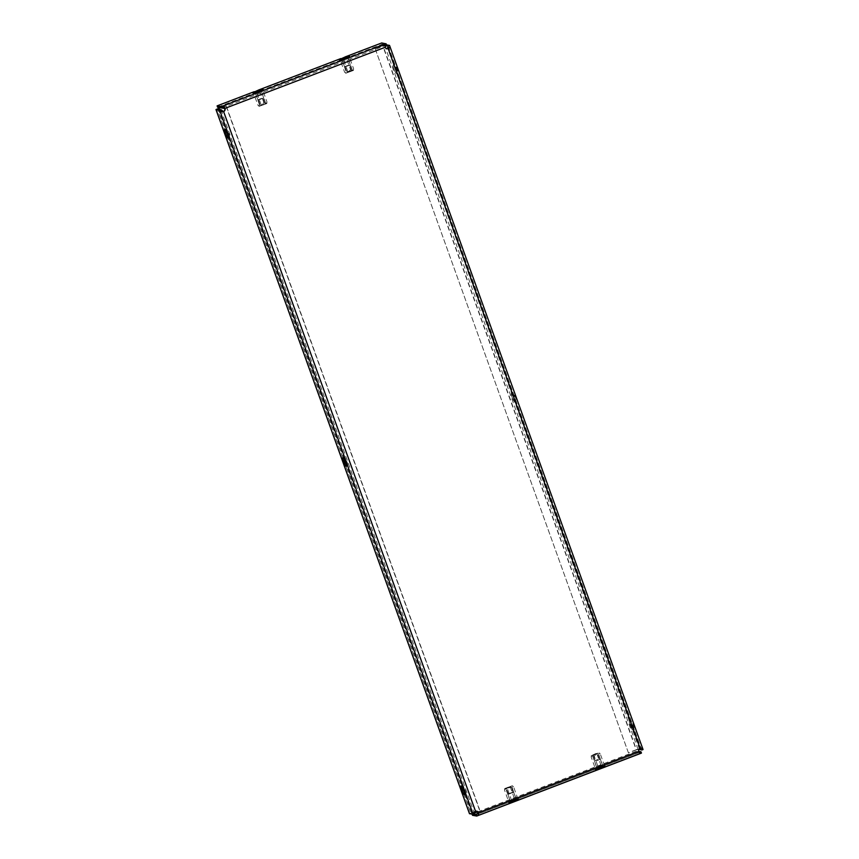 <?xml version="1.0" encoding="UTF-8"?>
<svg xmlns="http://www.w3.org/2000/svg" width="859" height="859" viewBox="0 0 859 859"><rect width="100%" height="100%" fill="white"/><g stroke="black" fill="none" stroke-linecap="round" stroke-linejoin="round"><path stroke-width="0.64" stroke-dasharray="4.29 3.22" d="M631.655 725.189A4.714 0.859 69.1 0 1 630.946 720.959A4.714 0.859 69.1 0 1 633.609 725.533A4.714 0.859 69.1 0 1 634.318 729.763A4.714 0.859 69.1 0 1 631.655 725.189M630.356 725.683A4.714 0.859 69.1 0 1 629.647 721.453A4.714 0.859 69.1 0 1 632.31 726.027A4.714 0.859 69.1 0 1 633.019 730.257A4.714 0.859 69.1 0 1 630.356 725.683M395.301 68.677A4.714 0.859 69.1 0 1 394.592 64.446A4.714 0.859 69.1 0 1 397.245 69.021A4.714 0.859 69.1 0 1 397.953 73.251A4.714 0.859 69.1 0 1 395.301 68.677M394.002 69.182A4.714 0.859 69.1 0 1 393.293 64.94A4.714 0.859 69.1 0 1 395.945 69.515A4.714 0.859 69.1 0 1 396.654 73.756A4.714 0.859 69.1 0 1 394.002 69.182M513.478 396.933A4.714 0.859 69.1 0 1 512.769 392.703A4.714 0.859 69.1 0 1 515.421 397.277A4.714 0.859 69.1 0 1 516.141 401.507A4.714 0.859 69.1 0 1 513.478 396.933M512.179 397.438A4.714 0.859 69.1 0 1 511.47 393.197A4.714 0.859 69.1 0 1 514.122 397.771A4.714 0.859 69.1 0 1 514.842 402.001A4.714 0.859 69.1 0 1 512.179 397.438M462.496 787.467A4.714 0.859 69.1 0 1 462.443 785.362A4.714 0.859 69.1 0 1 465.095 789.936A4.714 0.859 69.1 0 1 465.803 794.178A4.714 0.859 69.1 0 1 464.451 792.578M226.142 130.955A4.714 0.859 69.1 0 1 226.078 128.861A4.714 0.859 69.1 0 1 228.741 133.435A4.714 0.859 69.1 0 1 229.45 137.665A4.714 0.859 69.1 0 1 228.097 136.066M344.319 459.211A4.714 0.859 69.1 0 1 344.266 457.117A4.714 0.859 69.1 0 1 346.918 461.68A4.714 0.859 69.1 0 1 347.627 465.922A4.714 0.859 69.1 0 1 346.274 464.322M223.329 111.498L475.252 811.25A2.362 2.309 -80.2 0 1 476.595 811.164M386.883 48.716A2.362 2.309 -80.2 0 1 384.972 47.202L224.704 108.47M478.216 812.625L638.484 751.357A2.362 2.309 -80.2 0 1 639.858 748.329L387.935 48.576M385.272 47.256L384.95 45.581M640.148 748.372L641.029 748.168M639.064 752.001L638.785 751.41M474.608 811.798L475.542 811.293M389.449 45.334L642.972 749.488L639.354 748.865L386.421 44.808M641.673 749.982L388.182 45.849M385.229 47.084L384.542 45.205L382.953 45.645L636.465 749.81L638.903 749.51M384.542 45.205L385.809 45.42M474.63 813.892L220.946 109.737M475.349 811.39L470.818 813.258L217.306 109.104L470.818 813.258L474.458 813.903M640.911 751.743L476.283 814.708L640.868 751.808M472.117 814.214L474.426 813.086M477.722 811.83L636.648 751.077L638.795 751.453M472.514 815.32L637.131 752.398L636.648 751.077M601.042 765.283L595.029 768.086L602.825 765.594L604.231 764.564L601.042 765.283L601.515 766.615L604.715 765.884L595.502 769.406L601.515 766.615M517.601 797.678L508.399 801.2L517.601 797.678L518.074 798.999L512.071 801.801L508.872 802.521L510.278 801.49L518.074 798.999M473.696 814.289L472.042 813.999M637.131 752.398L641.319 753.128M221.762 107.923L386.496 45.097M381.707 42.95L382.191 44.271L217.574 107.192M346.349 56.469L340.883 58.552M259.708 89.583L254.243 91.677M341.968 60.237L349.763 57.757L340.561 61.279L341.968 60.237L341.495 58.917L349.291 56.436L343.289 59.228L340.089 59.947L341.495 58.917M259.933 91.602L263.133 90.871L261.727 91.913L253.931 94.393L259.933 91.602L259.461 90.27L262.661 89.551L261.254 90.582L253.448 93.073L259.461 90.27M386.378 45.001L382.191 44.271M385.841 44.7L382.663 45.602L636.175 749.757L639.354 748.865M636.175 749.757L628.38 752.731L375.158 48.63L382.953 45.645M628.38 752.731L375.158 48.63M636.465 749.81L628.67 752.785M374.868 48.576L382.663 45.602M469.519 813.666L475.822 811.207M220.291 107.665L226.142 105.593L479.655 809.747M225.853 105.539L479.365 809.693M220.58 107.719L226.142 105.593M261.254 90.582L261.727 91.913M262.661 89.551L263.133 90.871M256.648 92.343L257.12 93.674M253.448 93.073L253.931 94.393M254.855 92.031L255.338 93.363M349.291 56.436L349.763 57.757M350.483 69.45C349.473 71.383 347.97 71.952 345.984 71.168C346.016 72.865 345.554 73.198 344.609 72.177C346.134 73.305 347.176 73.069 347.734 71.469C349.72 72.253 351.224 71.684 352.233 69.751C353.178 70.771 353.64 70.438 353.607 68.741C353.06 70.331 352.018 70.567 350.483 69.45L346.07 57.177L349.194 56.469L340.185 59.915L346.07 57.177L346.574 58.487M347.884 57.467L348.367 58.799M343.289 59.228L343.761 60.549M340.089 59.947L340.561 61.279M514.401 798.408L514.874 799.729L508.968 802.478L517.977 799.042L514.842 799.75L510.429 787.488C510.976 785.888 512.018 785.652 513.553 786.78L512.329 785.738L504.738 788.53L512.404 785.77M509.795 800.159L510.278 801.49M508.399 801.2L508.872 802.521M511.588 800.47L512.071 801.801M516.195 798.72L516.667 800.04M596.436 767.044L596.908 768.365M595.029 768.086L595.502 769.406M598.229 767.355L598.702 768.676M602.825 765.594L603.308 766.926M604.231 764.564L604.715 765.884M596.017 753.472L592.56 755.05L596.017 753.472M596.049 754.03L593.161 755.319L596.049 754.03M597.961 759.345L595.083 760.634L597.961 759.345M599.442 768.805L603.179 767.141L599.442 768.805M596.576 760.87L600.323 759.195L596.576 760.87M594.074 754.9L599.045 752.656L591.368 755.415L594.074 754.9M594.321 756.392C592.785 755.265 591.744 755.501 591.196 757.101C591.164 755.405 591.615 755.072 592.57 756.092C593.569 754.159 595.072 753.579 597.069 754.363C597.617 752.774 598.659 752.538 600.194 753.654C599.249 752.634 598.787 752.978 598.82 754.674C596.833 753.88 595.33 754.46 594.321 756.392L598.734 768.655L604.607 765.927L596.984 768.354L595.609 769.363L598.734 768.655M604.607 765.927L600.194 753.654L599.045 752.656M605.305 766.26L596.822 768.966L595.298 770.083L598.777 769.299L605.305 766.26L605.112 765.734L601.633 766.518L601.826 767.055M601.633 766.518L596.629 768.429L596.822 768.966M596.629 768.429L595.298 770.083M595.104 769.557L598.583 768.773L598.777 769.299M598.583 768.773L603.587 766.862L603.77 767.388M603.587 766.862L605.112 765.734M591.368 755.415L591.196 757.101L595.609 769.363M598.82 754.674L603.233 766.937M597.069 754.363L601.483 766.636M592.57 756.092L596.984 768.354M511.202 786.168L505.919 788.165L511.202 786.168M510.912 786.812L506.531 788.433L510.912 786.812M512.823 792.127L508.496 793.78L513.693 792.309L507.991 794.425L513.618 792.277M510.847 802.37L516.549 800.255L510.847 802.37M517.977 799.042L513.553 786.78C512.608 785.749 512.157 786.092 512.179 787.789C510.192 787.005 508.7 787.574 507.68 789.507C506.155 788.39 505.113 788.626 504.555 790.216L508.968 802.478M517.139 800.502L518.664 799.375L515.185 800.169L508.657 803.208L517.139 800.502L518.471 798.849L518.664 799.375M518.471 798.849L515.003 799.632L515.185 800.169M515.003 799.632L509.999 801.554L510.192 802.081M509.999 801.554L508.657 803.208M508.474 802.671L511.943 801.887L512.136 802.413M511.943 801.887L516.946 799.976M510.343 801.468L505.93 789.206C504.985 788.186 504.523 788.519 504.555 790.216L504.738 788.53M507.68 789.507L512.093 801.78M512.179 787.789L516.603 800.051M505.93 789.206C506.939 787.274 508.442 786.694 510.429 787.488M352.201 70.782L346.907 72.714L352.201 70.782M351.578 70.492L347.251 72.145L352.244 70.792M349.667 65.177L345.286 66.798L349.667 65.177M344.545 66.68L350.247 64.565L344.545 66.68M345.833 73.219L353.425 70.427L345.833 73.219M345.758 73.187L344.609 72.177L340.185 59.915M339.692 60.109L349.688 56.286M347.734 71.469L343.321 59.207M345.984 71.168L341.56 58.906M353.425 70.427L353.607 68.741L349.194 56.469M352.233 69.751L347.82 57.489M265.571 103.896L260.266 105.829L265.571 103.896L260.556 105.238L264.98 103.617L263.079 98.323L258.645 99.923L263.079 98.323M257.904 99.794L263.541 97.647L258.699 99.945M259.193 106.333L266.795 103.542L259.193 106.333M259.117 106.301L257.968 105.292C259.493 106.419 260.535 106.183 261.093 104.583C263.09 105.378 264.583 104.798 265.592 102.865C266.548 103.885 266.999 103.552 266.966 101.856C266.419 103.445 265.377 103.681 263.842 102.565C262.833 104.497 261.329 105.066 259.343 104.283C259.375 105.979 258.913 106.323 257.968 105.292L253.555 93.03L262.553 89.594L253.555 93.03M253.051 93.223L263.058 89.4M261.093 104.583L256.68 92.321M259.343 104.283L254.93 92.02M263.842 102.565L259.429 90.302M266.795 103.542L266.966 101.856L262.553 89.594M265.592 102.865L261.179 90.603M388.279 46.182L641.566 749.724M638.054 749.359L385.369 47.503M471.859 812.732L218.626 109.34M218.057 108.524L471.57 812.678M629.647 721.453L630.946 720.959M393.293 64.94L394.592 64.446M511.47 393.197L512.769 392.703M461.143 785.867L462.443 785.362M224.779 129.355L226.078 128.861M342.966 457.611L344.266 457.117M638.752 751.754L639.418 752.624M346.327 466.416L347.627 465.922M228.15 138.159L229.45 137.665M464.504 794.672L465.803 794.178M514.842 402.001L516.141 401.507M396.654 73.756L397.953 73.251M633.019 730.257L634.318 729.763M593.182 755.34L592.56 755.05M595.083 760.634L593.161 755.319M594.557 761.267L597.413 769.213M595.094 760.58L594.578 761.203M599.464 759.012L600.258 759.163M600.323 759.195L603.179 767.141M599.518 759.034L597.606 753.719M597.596 753.751L597.896 753.128M508.442 793.748L505.919 788.165M507.916 794.392L510.783 802.327M508.464 793.695L507.948 794.317M513.693 792.309L516.549 800.255M512.877 792.159L511.255 786.243M349.72 65.209L351.632 70.524M350.247 64.565L347.38 56.63M349.699 65.263L350.214 64.64M345.329 66.83L344.534 66.68M344.47 66.648L341.614 58.702M345.286 66.798L346.907 72.714M263.606 97.679L260.749 89.744M263.069 98.377L263.584 97.754M257.84 99.762L254.983 91.816M258.645 99.923L260.266 105.829"/><path stroke-width="1.29" d="M464.451 792.578A4.714 0.859 69.1 0 1 463.151 789.604A4.714 0.859 69.1 0 1 462.496 787.467M461.852 790.097A4.714 0.859 69.1 0 1 461.143 785.867A4.714 0.859 69.1 0 1 463.796 790.441A4.714 0.859 69.1 0 1 464.504 794.672A4.714 0.859 69.1 0 1 461.852 790.097M228.097 136.066A4.714 0.859 69.1 0 1 226.797 133.091A4.714 0.859 69.1 0 1 226.142 130.955M225.487 133.585A4.714 0.859 69.1 0 1 224.779 129.355A4.714 0.859 69.1 0 1 227.442 133.929A4.714 0.859 69.1 0 1 228.15 138.159A4.714 0.859 69.1 0 1 225.487 133.585M346.274 464.322A4.714 0.859 69.1 0 1 344.974 461.347A4.714 0.859 69.1 0 1 344.319 459.211M343.675 461.841A4.714 0.859 69.1 0 1 342.966 457.611A4.714 0.859 69.1 0 1 345.619 462.185A4.714 0.859 69.1 0 1 346.327 466.416A4.714 0.859 69.1 0 1 343.675 461.841M476.595 811.164A2.362 2.309 -80.2 0 1 478.216 812.625L478.506 812.678A2.362 2.309 99.8 0 0 475.542 811.293L474.254 812.034L473.502 814.375L474.63 813.892L475.252 811.25M346.349 56.469L381.707 42.95L386.142 43.863L384.95 45.581L385.272 47.256L224.704 108.47A2.362 2.309 -80.2 0 1 223.329 111.498L223.619 111.552A2.362 2.309 99.8 0 0 224.994 108.524C224.049 106.72 222.889 106.14 221.536 106.784L221.89 108.019L217.574 107.192L217.102 105.872L221.536 106.784M385.272 47.256A2.362 2.309 99.8 0 0 388.225 48.63L387.935 48.576A2.362 2.309 -80.2 0 1 386.883 48.716M642.972 749.488L643.004 749.574C642.843 748.232 641.888 747.835 640.148 748.372A2.362 2.309 99.8 0 0 638.785 751.41L639.418 752.624L641.458 753.01L640.911 751.743L638.484 751.357M387.935 48.576L388.279 46.182M641.029 748.168L640.148 748.372L388.225 48.63C389.836 47.771 390.254 46.697 389.492 45.42L385.809 45.42M389.492 45.42L386.421 44.808M643.004 749.574L641.684 750.025L639.858 748.329M641.566 749.724L638.903 749.51M473.502 814.375L469.519 813.666M220.291 107.665L215.974 109.576L219.646 110.242L221.117 109.727L223.329 111.498M218.626 109.34L218.347 108.567L217.306 109.104L221.117 109.727M219.99 110.22C220.398 111.606 221.611 112.046 223.619 111.552L475.542 811.293M472.117 814.214L472.514 815.32L476.766 816.05L476.305 814.665L478.216 812.625M476.852 815.932C478.313 815.642 478.86 814.557 478.506 812.678L638.785 751.41M641.458 753.01L476.809 816.007M474.426 813.086L477.722 811.83M476.23 814.729L473.696 814.289M638.795 751.453L640.771 751.797M224.704 108.47L221.89 108.019M386.142 43.863L386.496 45.097L384.972 47.202M340.883 58.552L259.708 89.583M254.243 91.677L217.102 105.872M218.347 108.567L220.58 107.719M341.689 58.745L347.38 56.63L341.689 58.745M346.027 56.544L349.506 55.749L347.97 56.877L339.498 59.572L346.027 56.544M347.97 56.877L348.163 57.403L349.688 56.286L349.506 55.749M348.163 57.403L343.16 59.314L342.977 58.788M343.16 59.314L339.692 60.109L339.498 59.572M255.048 91.859L260.749 89.744L255.048 91.859M259.386 89.658L262.865 88.864L261.34 89.991L252.857 92.697L259.386 89.658M261.34 89.991L261.533 90.528L262.865 88.864M261.533 90.528L256.53 92.439L256.336 91.902M256.53 92.439L253.051 93.223L252.857 92.697M219.646 110.242L473.159 814.396M216.038 109.608L469.551 813.774M385.895 43.68L221.289 106.602M389.514 45.366L643.026 749.52M641.372 753.128L476.766 816.05M469.486 813.731L215.974 109.576"/></g></svg>
